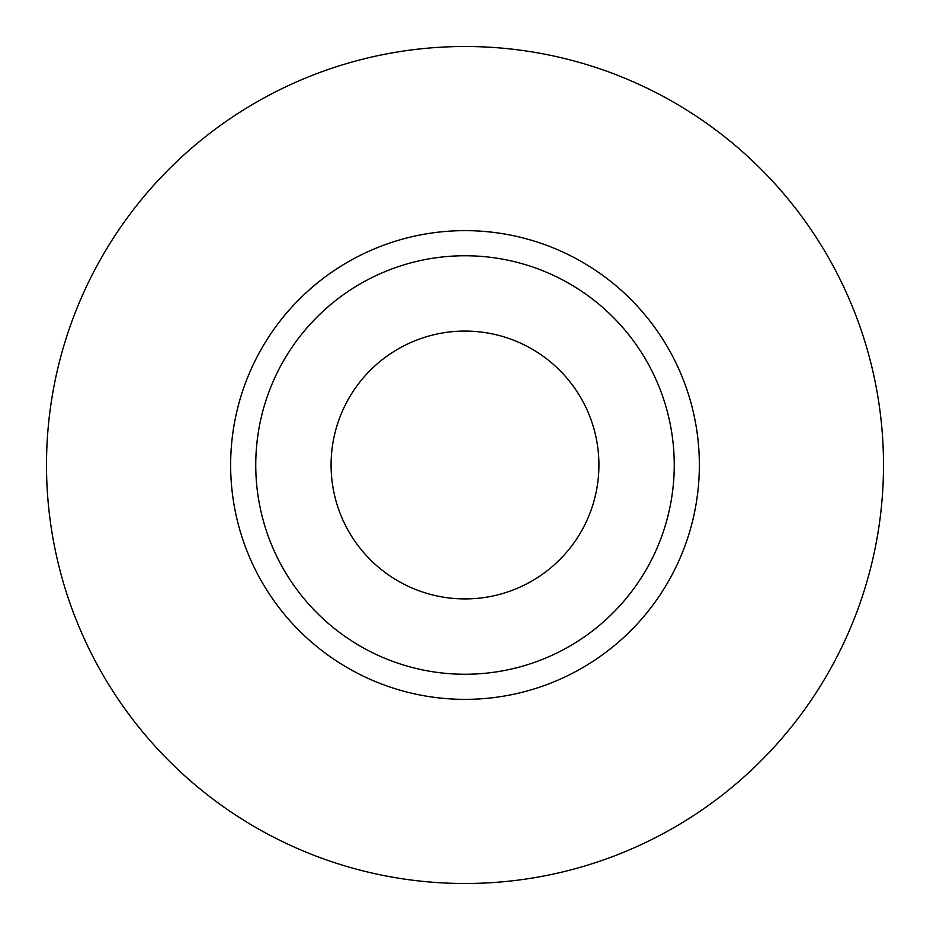 <?xml version="1.0" encoding="UTF-8"?>
<svg xmlns="http://www.w3.org/2000/svg" width="930" height="930" viewBox="0 0 930 930"><rect width="100%" height="100%" fill="white"/><g stroke="black" fill="none" stroke-linecap="round" stroke-linejoin="round"><path stroke-width="1.4" d="M331.08 465A133.92 133.92 0 0 0 465 598.92A133.92 133.92 0 0 0 598.92 465A133.92 133.92 0 0 0 465 331.08A133.92 133.92 0 0 0 331.08 465M674.25 465A209.25 209.25 0 0 0 465 255.75A209.25 209.25 0 0 0 255.75 465A209.25 209.25 0 0 0 465 674.25A209.25 209.25 0 0 0 674.25 465M883.5 465A418.5 418.5 0 0 0 465 46.5A418.5 418.5 0 0 0 46.5 465A418.5 418.5 0 0 0 465 883.5A418.5 418.5 0 0 0 883.5 465M699.36 465A234.36 234.36 0 0 1 465 699.36A234.36 234.36 0 0 1 230.64 465A234.36 234.36 0 0 1 465 230.64A234.36 234.36 0 0 1 699.36 465"/></g></svg>
